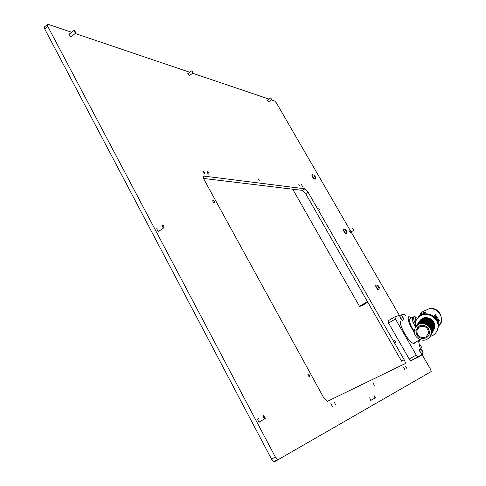 <?xml version="1.0" encoding="UTF-8"?>
<svg xmlns="http://www.w3.org/2000/svg" width="486" height="486" viewBox="0 0 486 486"><rect width="100%" height="100%" fill="white"/><g stroke="black" fill="none" stroke-linecap="round" stroke-linejoin="round"><path stroke-width="0.73" d="M268.612 101.799L267.403 100.092M189.564 75.543L189.285 75.822L188.039 73.52M71.655 36.341L71.132 36.736C69.62 35.739 68.982 34.773 69.237 33.85L69.571 33.856M158.971 231.409L158.958 231.409C157.13 230.291 156.559 229.192 157.233 228.122L156.832 228.402M259.895 422.109L259.494 422.109C257.963 420.9 257.459 419.697 257.987 418.495L258.376 418.495L257.708 418.883M350.351 232.6L349.063 230.607M370.976 400.555L369.603 397.791L369.336 397.943M302.608 186.545L301.387 184.467L302.608 186.545M299.88 186.193L298.653 184.097L299.88 186.193M259.36 180.883L258.005 178.562L259.36 180.883M208.84 174.261L208.913 174.261C209.223 173.423 208.725 172.56 207.413 171.661L207.34 171.661C207.03 172.5 207.534 173.368 208.84 174.261M204.539 173.696L204.612 173.696C204.928 172.852 204.424 171.977 203.093 171.072L203.02 171.072C202.705 171.923 203.209 172.797 204.539 173.696M332.479 406.673L330.863 403.72L332.479 406.673M335.79 404.978L334.18 402.056L335.79 404.978M374.329 385.283L372.883 382.713L374.329 385.283M404.887 369.67L403.568 367.373L404.887 369.67M406.928 368.625L405.622 366.347L406.928 368.625M395.914 342.654L394.632 340.431L395.914 342.654M319.928 210.262L318.725 208.184L319.928 210.262M214.399 202.911L214.435 202.917C214.8 202.036 214.296 201.137 212.917 200.214L212.88 200.208C212.51 201.095 213.02 201.994 214.399 202.911M309.606 376.784C309.91 375.769 309.436 374.785 308.179 373.825L307.984 373.831C307.681 374.84 308.154 375.83 309.406 376.79L309.606 376.784M399.407 315.457L276.437 102.971L274.663 101.015L271.297 99.873M268.855 99.047L192.614 73.234M189.71 72.25L75.172 33.473M71.539 32.246L48.321 24.385L47.585 24.355L47.719 26.329L275.343 457.016L277.646 459.489L278.466 459.477L431.197 371.571L430.59 369.342L422.164 354.774M305.658 193.677L401.594 361.195L404.164 359.725L308.027 192.098L305.658 193.677L302.523 190.384L203.622 178.459M404.164 359.725C405.294 361.821 405.61 363.127 405.111 363.637L327.193 401.418L323.688 397.718L204.272 179.893C203.142 177.657 203.069 176.406 204.041 176.139L203.391 176.758M302.523 190.384L304.892 188.793L204.26 176.145M304.892 188.793L308.027 192.098M47.719 26.329L44.663 28.862L271.553 459.149L275.343 457.016M44.663 28.862L44.536 26.894L47.403 24.507M278.466 459.477L274.681 461.603L273.861 461.615L271.553 459.149M367.434 301.545L359.488 306.362L292.712 189.2M367.787 302.164L361.699 305.852L359.488 306.362M436.908 331.118L438.354 326.859C439.787 317.935 428.209 310.457 420.682 315.371L417.237 318.628M421.125 314.703L418.318 317.085L419.527 315.359L422.127 313.203L425.657 311.939L424.794 313.282L421.125 314.703M440.711 324.259L441.634 321.015C441.258 313.172 437.898 308.944 431.55 308.343L430.165 308.337L423.452 311.216C421.38 312.449 420.341 313.555 420.329 314.533M415.967 317.498L415.518 317.759L415.852 321.076M416.192 317.364L414.625 316.514L413.78 316.805C413.228 317.826 413.708 320.007 415.214 323.342M413.057 317.23L412.529 317.546C411.885 318.986 412.76 321.951 415.147 326.434M415.323 327.449L415.238 323.178C415.864 320.061 417.541 317.668 420.262 315.997C427.808 311.07 439.417 318.573 437.983 327.521C437.503 330.984 435.772 333.627 432.789 335.443L430.031 336.561M417.043 318.925L420.621 315.457C428.154 310.542 439.733 318.026 438.305 326.95L436.878 331.166M420.287 320.122L422.024 318.731C427.48 315.177 435.839 320.645 434.745 327.084L433.858 329.818M435.146 314.381L439.314 320.432L438.572 322.291L434.338 315.718L435.183 314.363M438.366 321.793L438.469 320.924L434.709 315.098M428.786 335.486L429.612 333.062L428.555 335.856L426.453 337.825C419.995 339.605 416.472 337.169 415.876 330.523L418.914 326.118C425.22 324.29 428.767 326.635 429.557 333.159L429.606 333.11M429.612 333.062C428.822 326.537 425.28 324.192 418.981 326.021L416.83 328.08M424.855 326.635L426.453 327.619M419.418 326.896L416.775 330.729C417.304 336.482 420.36 338.59 425.949 337.047L428.64 333.019C427.966 327.351 424.892 325.31 419.418 326.896M427.382 339.076C429.563 337.752 430.839 335.826 431.21 333.299C432.333 326.671 423.725 321.021 418.106 324.672L415.639 326.95L414.376 330.055C412.906 336.731 421.587 342.776 427.382 339.076M430.353 336.014L431.44 332.904C432.558 326.282 423.962 320.645 418.355 324.29L415.664 326.92M433.062 331.288L434.126 328.232C435.231 321.732 426.793 316.21 421.283 319.794L418.701 322.285M433.281 330.899L434.344 327.85C435.444 321.361 427.024 315.851 421.526 319.43L418.883 322.005M433.336 330.802L434.454 327.661C435.553 321.173 427.139 315.669 421.641 319.241L419.066 321.726M433.615 330.322L434.672 327.278C435.772 320.809 427.37 315.311 421.884 318.877L419.248 321.453M433.664 330.225L434.782 327.09C435.881 320.62 427.486 315.128 422 318.695L419.424 321.173M430.408 335.911L431.55 332.703C432.674 326.088 424.084 320.456 418.482 324.095L415.846 326.628M430.699 335.413L431.781 332.309C432.898 325.705 424.327 320.086 418.732 323.719L416.04 326.343M430.754 335.31L431.89 332.114C433.008 325.511 424.442 319.897 418.853 323.524L416.229 326.051M431.039 334.818L432.121 331.719C433.233 325.128 424.685 319.521 419.102 323.147L416.417 325.766M432.449 332.351L433.573 329.192C434.678 322.668 426.216 317.121 420.688 320.717L418.088 323.214M432.728 331.865L433.798 328.803C434.903 322.291 426.447 316.757 420.925 320.347L418.276 322.935M431.094 334.714L432.23 331.519C433.348 324.94 424.8 319.338 419.224 322.959L416.599 325.48M431.38 334.222L432.455 331.13C433.573 324.557 425.037 318.962 419.467 322.583L416.794 325.195M431.434 334.119L432.57 330.936C433.682 324.362 425.159 318.78 419.588 322.394L416.976 324.909M431.72 333.627L432.795 330.547C433.907 323.986 425.396 318.409 419.837 322.018L417.164 324.624M431.775 333.53L432.905 330.352C434.016 323.798 425.511 318.221 419.959 321.829L417.346 324.338M432.06 333.038L433.129 329.964C434.241 323.421 425.748 317.856 420.202 321.459L417.535 324.059M432.115 332.94L433.239 329.769C434.35 323.233 425.864 317.674 420.323 321.27L417.717 323.773M432.394 332.448L433.463 329.38C434.569 322.856 426.094 317.303 420.566 320.9L417.905 323.494M432.783 331.768L433.907 328.615C435.013 322.103 426.562 316.574 421.046 320.159L418.458 322.655M433.008 331.385L434.016 328.421C435.122 321.92 426.678 316.392 421.168 319.976L418.58 322.467M416.982 329.891L417.012 330.365M417.231 329.271L417.261 329.976M417.353 329.022L417.383 329.781M417.602 328.609L417.632 329.393M417.729 328.427L417.753 329.204M417.972 328.111L418.003 328.815M418.094 327.971L418.124 328.627M418.343 327.716L418.367 328.244M418.464 327.594L418.495 328.056M414.26 331.318L412.62 328.724C409.188 322.303 408.465 318.907 410.451 318.537M415.184 326.701C411.928 320.481 411.265 317.224 413.197 316.921L413.471 316.987M411.648 317.832L408.817 316.593C407.074 318.743 408.92 324.053 414.339 332.527M401.351 320.997C397.007 321.598 408.617 343.019 413.525 343.365L414.26 343.31L414.868 342.587M410.98 360.77L409.23 359.039L416.235 355.029L417.972 356.779L410.98 360.77L419.284 356.42M416.387 358.073L418.956 356.821M417.972 356.779L422.747 354.118M405.695 315.815L404.012 314.078L394.893 316.811L395.422 318.98L388.545 323.056L409.23 359.039M388.545 323.056L388.035 320.882L394.826 316.854M418.464 341.694L419.637 341.02L418.555 341.482M419.637 341.02L419.667 340.188M416.235 355.029L395.422 318.98M420.451 349.367L418.592 341.464M271.583 99.381L270.769 97.959L271.583 99.381M271.674 99.545L270.526 97.911M375.241 397.645L374.123 395.653L375.241 397.645M375.265 397.682L375.016 397.991L374.147 395.64M353.638 230.109L352.775 228.62L353.638 230.109M353.674 230.236L352.605 228.578M353.577 230.37L350.187 232.539M421.538 347.247L420.627 345.668L421.538 347.247M421.538 347.356L420.554 345.649M265.216 418.355L264.761 416.259L263.825 415.737L263.934 417.31L265.216 418.355M265.38 418.179L264.767 418.792C263.418 417.717 262.969 416.654 263.424 415.597L264.007 415.712M163.818 227.412L164.128 227.053L163.272 225.425L162.555 225.036C162.081 225.814 162.5 226.604 163.818 227.412M164.098 227.229L163.727 227.837C162.111 226.84 161.601 225.875 162.19 224.933L162.524 225.024M163.727 227.837L158.673 231.342M75.415 32.671L75.786 32.337L74.303 30.594C73.702 30.952 74.072 31.651 75.415 32.671M75.786 32.556L75.336 33.066L73.981 30.533M192.912 72.627L191.964 70.938L192.912 72.627M193.07 72.614L192.839 72.943L191.691 70.883M379.037 287.651L378.91 286.691L377.743 285.537L379.037 287.651M378.74 287.663C377.561 285.981 377.403 285.349 378.278 285.768L379.335 287.645L378.867 287.591M379.007 289.528L378.722 289.784L377.859 289.206C376.14 287.038 375.557 285.628 376.115 284.978M375.866 285.118C375.344 285.798 375.933 287.214 377.634 289.346L378.746 289.784M315.207 177.153L315.177 176.388L313.95 175.124L315.207 177.153M314.861 177.062C313.731 175.47 313.604 174.917 314.491 175.403L315.529 177.104L314.861 177.062M315.28 179.03L313.962 178.49C312.395 176.54 311.836 175.276 312.291 174.693M312.103 174.82L312.079 174.839C311.623 175.422 312.176 176.685 313.749 178.635L315.037 179.255M346.664 231.615L346.591 230.753L345.388 229.544L346.664 231.615M346.348 231.579C345.175 229.902 345.048 229.325 345.971 229.835L346.98 231.579L346.348 231.579M346.688 233.487L345.455 233.061C343.815 231.002 343.244 229.665 343.754 229.058M343.529 229.198C343.025 229.811 343.59 231.148 345.236 233.201L346.214 233.857M403.204 317.862L401.886 315.882L402.396 317.473L403.283 318.421L403.204 317.862M403.301 318.445L401.867 315.864L403.301 318.445M402.621 320.25C400.64 318.373 399.796 316.738 400.087 315.347M399.857 315.481C399.565 316.878 400.403 318.512 402.384 320.389M422.905 351.87L421.587 349.877L422.437 352.016L422.996 352.465L422.905 351.87M423.027 352.49L421.562 349.859L422.14 350.26L423.027 352.49M422.753 354.075L422.425 354.349C420.463 352.648 419.576 350.965 419.752 349.306L419.843 349.3M419.509 349.44C419.333 351.099 420.226 352.781 422.188 354.482L422.425 354.422M438.354 326.859L441.634 321.015C441.537 313.616 437.71 309.388 430.165 308.337M438.627 321.337L439.362 320.912M438.469 320.924L439.314 320.432M434.776 314.989L435.523 314.551M419.734 315.675L419.527 315.359M416.368 358.085L422.626 354.513M378.339 286.959L378.855 286.649M378.6 287.463L379.062 287.177M377.926 286.461L378.491 286.114M314.636 176.655L315.116 176.333M315.293 176.813L314.892 177.08L315.286 176.837M314.254 176.157L314.764 175.81M346.038 231.02L346.53 230.704M346.287 231.5L346.718 231.221L346.287 231.494M345.625 230.534L346.172 230.182M401.922 316.678L402.384 316.41L401.922 316.684M402.523 317.753L403.094 317.413M402.262 317.139L402.773 316.836M422.2 351.73L422.784 351.396M421.933 351.111L422.456 350.807M330.717 403.915L331.081 403.708M334.04 402.25L334.392 402.043M307.82 374.038L308.179 373.825M203.458 176.552L204.041 176.139M277.646 459.489L273.861 461.615M437.983 327.521L438.305 326.95M416.775 330.729L419.114 327.084M431.21 333.299L431.44 332.904M434.126 328.232L434.344 327.85M434.454 327.661L434.672 327.278M431.55 332.703L431.781 332.309M431.89 332.114L432.121 331.719M433.573 329.192L433.798 328.803M432.23 331.519L432.455 331.13M432.57 330.936L432.795 330.547M432.905 330.352L433.129 329.964M433.239 329.769L433.463 329.38M420.074 339.58L413.525 343.365M410.828 360.788L417.82 356.791M271.607 99.648L268.369 101.975M270.398 97.941L267.16 100.268M375.283 397.609L375.216 397.931M375.016 397.991L370.611 400.476M421.411 347.52L420.135 348.255M265.368 418.197L265.307 418.598M264.767 418.792L259.257 422M75.652 33.084L71.163 36.748M73.562 30.594L69.073 34.263M192.985 72.955L189.218 75.798M191.466 70.926L187.699 73.775M377.859 285.47L376.292 285.027M379.335 287.645L378.861 289.759M314.047 175.094L312.449 174.717M315.536 177.129L315.189 179.194M345.503 229.495L343.924 229.094M346.98 231.579L346.567 233.687M401.922 315.87L401.588 315.687M403.423 318.154L403.094 319.97M421.629 349.859L421.143 349.61M423.13 352.216L422.571 354.349"/></g></svg>
